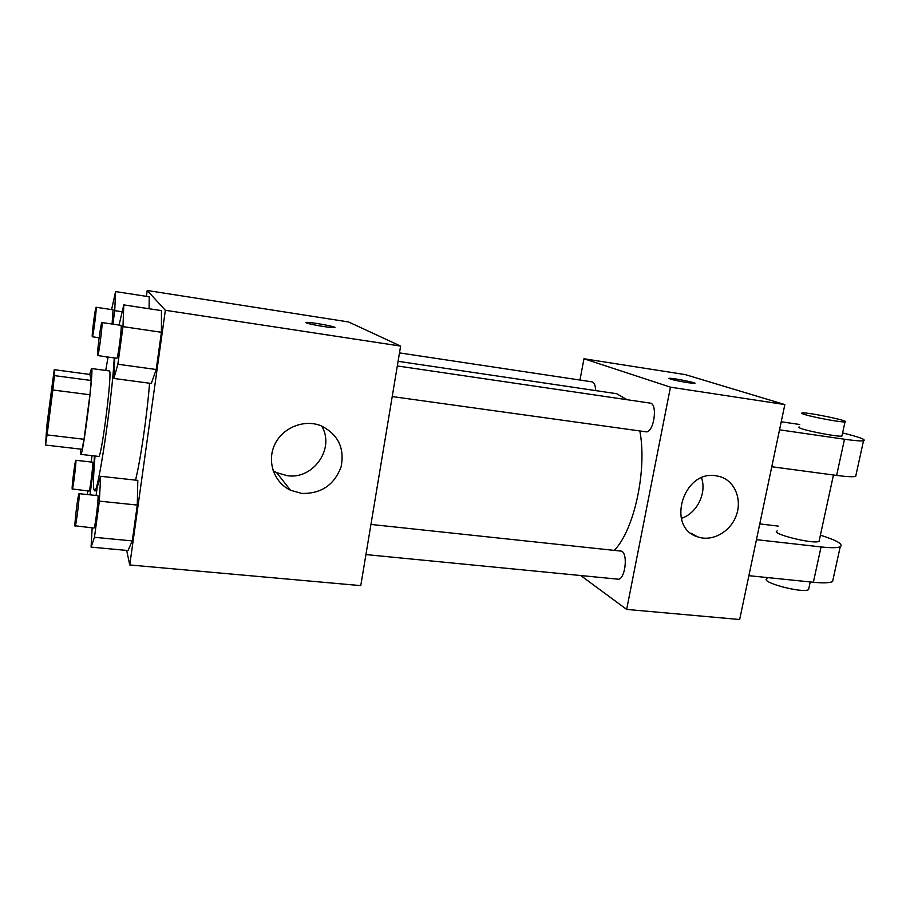 <?xml version="1.0" encoding="UTF-8"?>
<svg xmlns="http://www.w3.org/2000/svg" width="910" height="910" viewBox="0 0 910 910"><rect width="100%" height="100%" fill="white"/><g stroke="black" fill="none" stroke-linecap="round" stroke-linejoin="round"><path stroke-width="1.36" d="M46.092 436.732C45.989 431.727 53.167 375.25 53.736 376.615C54.736 374.965 46.717 439.064 46.148 437.221L46.092 436.732M47.07 434.9L52.848 389.98L54.418 375.614L54.247 369.676L47.161 422.968L45.5 445.047L47.07 434.9L84.027 439.28L89.931 394.769L52.848 389.98M84.027 439.28L82.093 449.29L45.5 445.047M89.931 394.769L91.216 380.494L89.919 374.465L54.247 369.676M80.444 449.096L80.74 454.374C82.947 457.32 94.344 366.207 91.489 368.516L89.715 374.431M91.489 368.516L109.314 370.939C112.851 368.732 101.499 459.436 98.61 456.422L80.74 454.374M91.216 380.494L54.418 375.614M114.262 357.96C111.782 402.482 97.757 495.609 94.492 490.717L93.764 488.92C93.161 483.949 93.571 472.984 95.015 456.012M105.719 370.45L108.074 357.095M149.57 383.235C147.022 415.677 140.618 459.652 135.533 480.127M149.24 296.785L149.081 308.74L149.24 296.785L115.604 291.575L111.589 309.593M114.774 358.028L113.864 378.458L151.31 383.463L156.213 369.505L161.423 332.275L161.457 310.617L123.805 304.896L119.062 325.052M126.672 550.413L129.755 564.962L165.347 310.276L147.215 290.483L146.408 296.341M92.16 527.891L91.08 547.115L128.026 550.539L132.28 540.915L137.285 505.073L137.808 480.378L100.646 476.294L97.177 487.373L96.085 495.461M129.755 564.962L360.769 585.63L400.616 346.084L348.541 321.958L147.215 290.483M400.616 346.084L165.347 310.276M301.676 493.413L290.449 490.206C274.046 482.505 266.653 461.404 274.752 444.535C282.623 427.575 304.099 418.953 320.991 425.743C338.145 434.343 344.833 448.095 341.045 467.001C334.163 485.087 321.048 493.891 301.676 493.413M306.17 322.811L306.602 322.402C311.538 322.003 340.351 327.452 334.209 327.634C330.626 327.998 308.046 324.119 306.17 322.811M305.931 322.584L306.59 322.413C311.538 322.015 340.351 327.464 334.209 327.646M321.662 426.016C335.312 448.209 313.45 479.786 287.241 475.691L276.617 472.62L273.102 470.641M398.079 361.315L616.684 393.712L627.127 399.717M639.844 430.953C647.283 469.924 634.247 529.938 614.512 550.095M365.934 554.588L617.81 579.158C624.76 580.648 628.446 554.622 621.758 551.187L370.95 524.433M399.479 352.898L592.114 381.87C594.287 382.462 595.458 385.362 595.64 390.583M397.306 365.945L650.07 403.096C658.248 403.528 653.755 433.672 645.804 431.784L392.221 396.567M583.958 358.756L579.977 380.05L583.958 358.756L670.454 387.159L583.958 358.756L685.23 374.59L784.841 404.575L670.454 387.159L626.66 609.416L670.454 387.159M626.66 609.416L580.751 575.541L626.66 609.416L739.671 619.517L784.841 404.575M91.08 547.115L94.458 537.309L99.361 501.126L100.646 476.294M79.056 493.675L97.814 495.643C99.19 494.903 95.072 529.04 93.901 528.062L74.961 525.752C74.518 522.056 78.249 492.799 79.056 493.675C80.171 492.89 75.996 527.186 75.098 526.23M128.026 550.539L132.28 540.915L94.458 537.309M132.28 540.915L137.285 505.073L99.361 501.126M137.285 505.073L137.808 480.378M113.864 378.458L117.879 364.239L122.975 326.633L123.805 304.896M101.909 322.538L120.95 325.336C122.384 324.654 117.913 359.382 116.707 358.301L97.597 355.537C96.801 353.888 101.021 321.639 101.909 322.538C103.069 321.81 98.61 356.697 97.677 355.651M151.31 383.463L156.213 369.505L117.879 364.239M156.213 369.505L161.423 332.275L122.975 326.633M161.423 332.275L161.457 310.617M92.046 455.671L91.193 462.018M87.644 490.922L87.417 494.551M89.999 494.824L93.821 466.307L94.424 455.944M75.826 460.278L92.581 462.178C93.696 461.518 89.976 491.935 89.043 491.07L72.163 488.943C71.788 486.042 75.189 459.504 75.826 460.278C76.724 459.596 72.959 490.137 72.254 489.284M112.897 324.153L114.717 310.64L115.604 291.575M96.107 307.262C97.029 306.613 93.047 337.69 92.331 336.78L92.274 336.689C91.626 335.46 95.402 306.477 96.107 307.262L113.09 309.821L112.089 324.028M108.017 357.402L106.8 357.243M121.985 311.732L114.717 310.64M715.965 475.759L720.231 476.681C735.03 481.174 742.412 499.806 736.088 515.993C730.002 532.248 711.802 542.121 697.413 536.764C666.006 527.311 683.262 469.822 715.965 475.759M681.317 518.404C696.901 513.354 706.945 493.243 701.53 477.841M687.732 382.678C675.277 380.539 669.089 379.072 669.157 378.287C672.57 377.889 699.13 383.224 694.58 383.406L687.732 382.678M694.956 383.292C695.638 382.484 672.092 377.923 669.157 378.298L668.77 378.412M777.163 530.939C769.496 533.487 813.608 544.533 819.045 541.359L819.318 540.062M759.759 523.921L778.198 526.094M756.449 539.664L821.059 546.933L813.369 582.264C823.288 583.23 829.692 582.98 832.582 581.535L833.23 578.567M820.388 535.171C836.995 540.415 843.604 544.282 840.226 546.762C837.382 547.957 831.001 548.013 821.059 546.933M779.529 429.827L844.491 439.234L836.62 475.418L771.771 466.739M836.62 475.418C846.596 476.726 852.954 477.045 855.684 476.385L856.071 474.656M748.885 575.677L813.369 582.264M767.039 578.635C759.236 582.025 802.95 593.695 808.558 589.635L808.899 588.053M799.23 426.983C798.047 427.2 798.934 427.802 801.892 428.781C810.878 431.863 838.781 436.959 841.909 436.095L842.057 435.435M844.491 439.234C854.49 440.656 860.826 441.168 863.51 440.781C866.604 439.757 859.631 437.141 842.603 432.933M799.754 424.504L781.224 421.774M804.918 414.573C801.938 413.652 801.039 413.106 802.211 412.935C807.147 412.002 851.771 421.284 845.003 421.876C841.898 422.558 813.949 417.462 804.918 414.573M96.688 490.945L94.492 490.717M276.617 472.62L290.449 490.206M99.144 337.758L92.331 336.78M697.413 536.764L690.94 533.237M819.045 541.359L833.458 474.997M808.558 589.635L810.23 581.945M845.003 421.876L841.909 436.095M840.226 546.762L832.582 581.535M863.51 440.781L855.684 476.385"/></g></svg>
